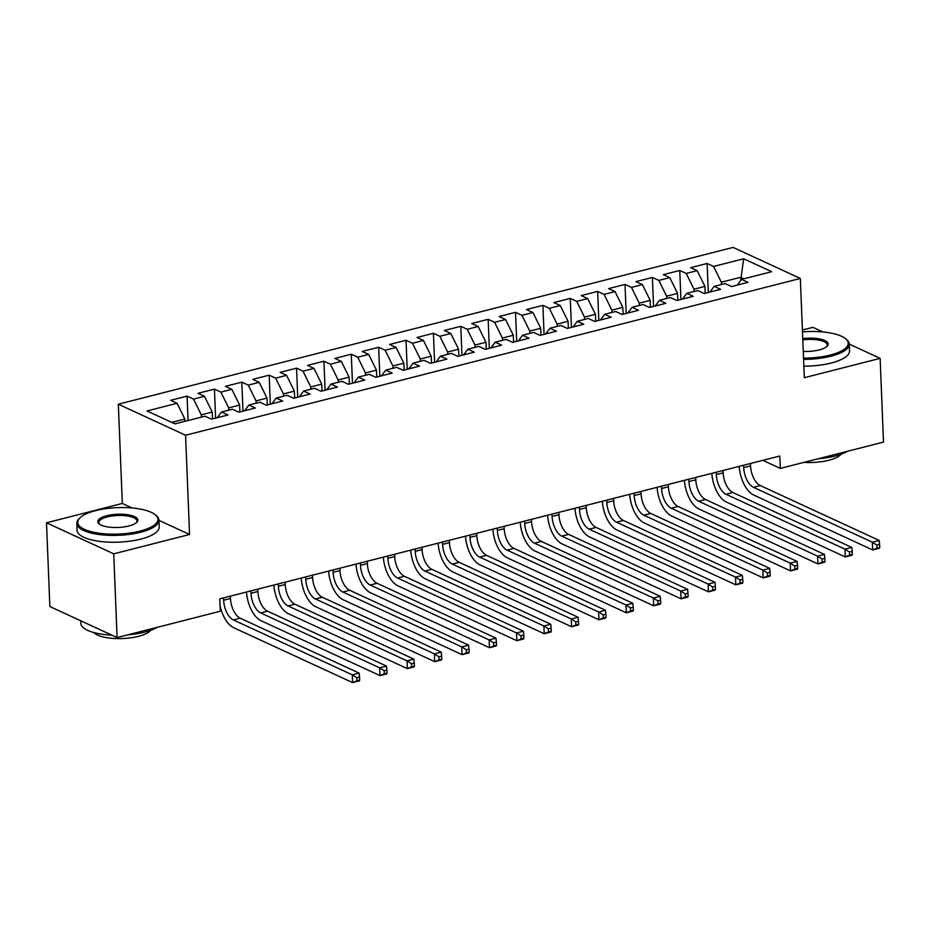 <?xml version="1.0" encoding="UTF-8"?>
<svg xmlns="http://www.w3.org/2000/svg" width="930" height="930" viewBox="0 0 930 930"><rect width="100%" height="100%" fill="white"/><g stroke="black" fill="none" stroke-linecap="round" stroke-linejoin="round"><path stroke-width="1.4" d="M132.107 507.966L122.318 503.444L46.5 522.788L49.86 606.523L117.099 637.562L220.294 611.242L219.794 598.839L779.817 456.014L780.305 468.418L883.5 442.099L880.14 358.364L849.264 344.112A41.094 13.555 177.7 0 1 830.909 356.213A41.094 13.555 177.7 0 1 803.578 359.364M122.318 503.444L118.331 404.201L733.096 247.415L800.335 278.454L185.57 435.24L118.331 404.201M822.945 331.964L812.901 327.325L802.404 329.999M740.64 280.616L743.686 258.773L713.577 266.457L707.125 263.481L690.711 267.666L697.151 270.642L686.212 273.443L679.76 270.456L663.334 274.652L669.786 277.628L658.835 280.418L652.383 277.442L635.957 281.627L642.409 284.603L631.47 287.405L625.018 284.417L608.592 288.614L615.044 291.59L604.093 294.38L597.641 291.404L581.215 295.589L587.667 298.565L576.728 301.367L570.276 298.379L553.85 302.575L560.302 305.551L549.351 308.342L542.899 305.366L526.473 309.55L532.925 312.526L521.974 315.328L515.534 312.341L499.108 316.537L505.56 319.513L494.609 322.303L488.157 319.327L471.731 323.512L478.183 326.488L467.232 329.29L460.78 326.302L444.366 330.499L450.818 333.475L439.867 336.265L433.415 333.289L416.989 337.474L423.441 340.45L412.49 343.251L406.038 340.264L389.624 344.46L396.075 347.436L385.125 350.226L378.673 347.25L362.247 351.435L368.699 354.411L357.748 357.213L351.296 354.225L334.881 358.422L341.333 361.398L330.382 364.188L323.931 361.212L307.505 365.397L313.956 368.373L303.006 371.175L296.554 368.187L280.139 372.384L286.591 375.36L275.64 378.15L269.189 375.174L252.762 379.359L259.214 382.335L248.264 385.136L241.812 382.149L225.397 386.345L231.837 389.321L220.898 392.111L214.446 389.135L198.02 393.32L204.472 396.296L193.521 399.098L187.07 396.11L170.643 400.307L177.095 403.283L184.872 419.046L171.748 422.394M743.686 258.773L771.679 271.7L741.57 279.372L737.292 285.092M177.095 403.283L146.987 410.955L174.98 423.882L205.088 416.198L211.54 419.174L227.955 414.989L221.503 412.013L232.454 409.223L238.905 412.199L255.332 408.014L248.88 405.027L259.83 402.237L266.282 405.213L282.697 401.028L276.245 398.052L287.196 395.262L293.648 398.238L310.074 394.053L303.622 391.065L314.573 388.275L321.024 391.251L337.439 387.066L330.999 384.09L341.938 381.3L348.39 384.276L364.816 380.091L358.364 377.103L369.315 374.313L375.767 377.289L392.193 373.104L385.741 370.128L396.68 367.338L403.132 370.314L419.558 366.129L413.106 363.142L424.057 360.352L430.509 363.328L446.935 359.143L440.483 356.167L451.422 353.377L457.874 356.353L474.3 352.168L467.848 349.18L478.799 346.39L485.251 349.366L501.677 345.181L495.225 342.205L506.176 339.415L512.616 342.391L529.042 338.206L522.59 335.219L533.541 332.428L539.993 335.404L556.419 331.22L549.967 328.244L560.918 325.454L567.37 328.43L583.784 324.245L577.332 321.257L588.283 318.467L594.735 321.443L611.161 317.258L604.709 314.282L615.66 311.492L622.112 314.468L638.526 310.271L632.075 307.295L643.025 304.505L649.477 307.481L665.903 303.296L659.451 300.32L670.402 297.53L676.854 300.506L693.269 296.31L686.817 293.334L697.767 290.544L704.219 293.52L720.645 289.335L714.194 286.359L725.144 283.569L731.596 286.545L748.011 282.348L741.57 279.372M201.38 417.14L201.287 414.85L212.238 412.06L212.517 418.93M193.521 399.098L201.287 414.85M204.472 396.296L212.238 412.06M228.757 410.165L228.664 407.875L239.615 405.085L239.882 411.944M220.898 392.111L228.664 407.875M231.837 389.321L239.615 405.085M221.503 412.013L217.236 417.721M256.122 403.178L256.029 400.888L266.98 398.098L267.259 404.969M248.264 385.136L256.029 400.888M259.214 382.335L266.98 398.098M248.88 405.027L244.602 410.746M283.499 396.203L283.406 393.913L294.357 391.123L294.624 397.982M275.64 378.15L283.406 393.913M286.591 375.36L294.357 391.123M276.245 398.052L271.979 403.76M310.864 389.217L310.771 386.926L321.722 384.137L322.001 391.007M303.006 371.175L310.771 386.926M313.956 368.373L321.722 384.137M303.622 391.065L299.344 396.785M338.241 382.242L338.148 379.952L349.099 377.162L349.366 384.02M330.382 364.188L338.148 379.952M341.333 361.398L349.099 377.162M330.999 384.09L326.721 389.798M365.606 375.255L365.513 372.965L376.464 370.175L376.743 377.045M357.748 357.213L365.513 372.965M368.699 354.411L376.464 370.175M358.364 377.103L354.086 382.823M392.983 368.28L392.89 365.99L403.841 363.2L404.12 370.059M385.125 350.226L392.89 365.99M396.075 347.436L403.841 363.2M385.741 370.128L381.463 375.836M420.348 361.293L420.255 359.003L431.206 356.213L431.485 363.084M412.49 343.251L420.255 359.003M423.441 340.45L431.206 356.213M413.106 363.142L408.828 368.861M447.725 354.318L447.632 352.028L458.583 349.238L458.862 356.097M439.867 336.265L447.632 352.028M450.818 333.475L458.583 349.238M440.483 356.167L436.205 361.875M475.091 347.332L475.009 345.042L485.948 342.252L486.227 349.122M467.232 329.29L475.009 345.042M478.183 326.488L485.948 342.252M467.848 349.18L463.582 354.9M502.467 340.357L502.374 338.067L513.325 335.277L513.604 342.135M494.609 322.303L502.374 338.067M505.56 319.513L513.325 335.277M495.225 342.205L490.947 347.913M529.844 333.37L529.751 331.08L540.69 328.29L540.969 335.16M521.974 315.328L529.751 331.08M532.925 312.526L540.69 328.29M522.59 335.219L518.324 340.938M557.21 326.395L557.117 324.105L568.067 321.315L568.346 328.174M549.351 308.342L557.117 324.105M560.302 305.551L568.067 321.315M549.967 328.244L545.689 333.951M584.586 319.409L584.493 317.118L595.444 314.328L595.712 321.199M576.728 301.367L584.493 317.118M587.667 298.565L595.444 314.328M577.332 321.257L573.066 326.976M611.952 312.434L611.859 310.143L622.809 307.353L623.088 314.212M604.093 294.38L611.859 310.143M615.044 291.59L622.809 307.353M604.709 314.282L600.431 319.99M639.329 305.447L639.236 303.157L650.186 300.367L650.454 307.237M631.47 287.405L639.236 303.157M642.409 284.603L650.186 300.367M632.075 307.295L627.808 313.015M666.694 298.472L666.601 296.182L677.552 293.392L677.831 300.25M658.835 280.418L666.601 296.182M669.786 277.628L677.552 293.392M659.451 300.32L655.173 306.028M694.071 291.485L693.978 289.195L704.928 286.405L705.196 293.276M686.212 273.443L693.978 289.195M697.151 270.642L704.928 286.405M686.817 293.334L682.55 299.053M721.436 284.51L721.343 282.22L740.513 277.326L743.733 278.826M713.577 266.457L721.343 282.22M714.194 286.359L709.915 292.067M46.5 522.788L113.739 553.827L117.099 637.562M800.335 278.454L804.322 377.696L880.14 358.364M113.739 553.827L189.557 534.483L185.57 435.24M762.821 460.338L780.305 468.418M184.954 421.337L184.872 419.046M189.557 534.483L158.96 520.37M707.125 263.481L708.288 292.485M679.76 270.456L680.923 299.46M652.383 277.442L653.546 306.447M625.018 284.417L626.181 313.422M597.641 291.404L598.804 320.408M570.276 298.379L571.439 327.383M542.899 305.366L544.062 334.37M515.534 312.341L516.696 341.345M488.157 319.327L489.32 348.332M460.78 326.302L461.954 355.307M433.415 333.289L434.577 362.293M406.038 340.264L407.212 369.268M378.673 347.25L379.835 376.255M351.296 354.225L352.47 383.241M323.931 361.212L325.093 390.216M296.554 368.187L297.728 397.203M269.189 375.174L270.351 404.178M241.812 382.149L242.974 411.165M214.446 389.135L215.609 418.14M187.07 396.11L188.058 420.546M743.605 465.244L743.709 467.592A16.438 8.417 -104.3 0 0 753.416 487.285L872.352 542.202L879.187 540.446L760.252 485.541L753.416 487.285M750.452 463.5L750.545 465.849A16.438 8.417 -104.3 0 0 760.252 485.541M879.722 547.491L879.594 544.387L876.862 545.085L876.978 548.189L879.722 547.491L879.501 548.2L872.665 549.944L753.719 495.039A24.657 12.613 75.7 0 1 739.211 466.372M876.978 548.189L872.665 549.944L872.352 542.202L876.862 545.085M879.594 544.387L879.187 540.446M716.24 472.219L716.333 474.567A16.438 8.417 -104.3 0 0 726.039 494.272L844.975 549.177L851.822 547.433L732.887 492.528L726.039 494.272M723.087 470.475L723.18 472.824A16.438 8.417 -104.3 0 0 732.887 492.528M852.345 554.478L852.229 551.374L849.485 552.071L849.613 555.175L852.345 554.478L852.136 555.187L845.289 556.931L726.353 502.026A24.657 12.613 75.7 0 1 711.834 473.347M849.613 555.175L845.289 556.931L844.975 549.177L849.485 552.071M852.229 551.374L851.822 547.433M688.863 479.206L688.956 481.554A16.438 8.417 -104.3 0 0 698.674 501.247L817.61 556.163L824.445 554.408L705.51 499.503L698.674 501.247M695.71 477.462L695.803 479.81A16.438 8.417 -104.3 0 0 705.51 499.503M824.98 561.453L824.852 558.349L822.12 559.046L822.236 562.15L824.98 561.453L824.759 562.162L817.912 563.917L698.976 509.001A24.657 12.613 75.7 0 1 684.457 480.333M822.236 562.15L817.912 563.917L817.61 556.163L822.12 559.046M824.852 558.349L824.445 554.408M803.532 358.108A40.106 13.229 -2.3 0 0 830.327 355.027A40.106 13.229 -2.3 0 0 845.533 338.671A40.106 13.229 -2.3 0 0 802.474 331.894M802.753 338.613A20.053 6.615 177.7 0 1 822.817 339.752A20.053 6.615 177.7 0 1 827.026 346.344A20.053 6.615 177.7 0 1 819.249 349.913A20.053 6.615 177.7 0 1 803.264 351.389M826.538 346.774A19.065 6.289 -2.3 0 0 827.247 344.96A19.065 6.289 -2.3 0 0 802.799 339.88M847.439 451.294A41.094 13.555 177.7 0 1 834.919 456.072A41.094 13.555 177.7 0 1 817.982 458.804M841.08 454.2A29.586 9.753 177.7 0 1 828.851 460.269A29.586 9.753 177.7 0 1 803.997 462.373M845.533 338.671L846.486 339.45A41.094 13.555 177.7 0 1 849.264 344.077L849.532 350.901A41.094 13.555 177.7 0 1 831.188 363.026A41.094 13.555 177.7 0 1 803.857 366.188M95.685 510.617A40.106 13.229 -2.3 0 0 80.108 517.743A40.106 13.229 -2.3 0 0 93.151 532.158A40.106 13.229 -2.3 0 0 140.023 531.088A40.106 13.229 -2.3 0 0 155.217 514.72A40.106 13.229 -2.3 0 0 95.685 510.617M155.217 514.72L156.182 515.499A41.094 13.555 177.7 0 1 158.96 520.126A41.094 13.555 177.7 0 1 140.604 532.262A41.094 13.555 177.7 0 1 98.72 534.459A41.094 13.555 177.7 0 1 76.83 523.427A41.094 13.555 177.7 0 1 79.224 518.591L80.108 517.743M106.764 515.731A20.053 6.615 177.7 0 1 130.212 515.197A20.053 6.615 177.7 0 1 136.722 522.404A20.053 6.615 177.7 0 1 128.933 525.962A20.053 6.615 177.7 0 1 99.173 523.916A20.053 6.615 177.7 0 1 106.764 515.731M136.233 522.834A19.065 6.289 -2.3 0 0 136.942 521.009A19.065 6.289 -2.3 0 0 126.782 515.894A19.065 6.289 -2.3 0 0 107.345 516.917A19.065 6.289 -2.3 0 0 98.836 522.544A19.065 6.289 -2.3 0 0 99.696 524.299M157.135 627.355A41.094 13.555 177.7 0 1 144.615 632.133A41.094 13.555 177.7 0 1 127.677 634.865M111.891 635.155A41.094 13.555 177.7 0 1 80.84 623.298L80.736 620.775M150.765 630.261A29.586 9.753 177.7 0 1 138.547 636.329A29.586 9.753 177.7 0 1 93.814 632.54M158.96 520.126L159.228 526.95A41.094 13.555 177.7 0 1 140.883 539.086A41.094 13.555 177.7 0 1 98.987 541.283A41.094 13.555 177.7 0 1 77.097 530.251L76.83 523.427M661.497 486.181L661.59 488.529A16.438 8.417 -104.3 0 0 671.297 508.233L790.233 563.138L797.08 561.395L678.144 506.49L671.297 508.233M668.333 484.437L668.438 486.785A16.438 8.417 -104.3 0 0 678.144 506.49M797.603 568.439L797.475 565.335L794.743 566.033L794.871 569.137L797.603 568.439L797.394 569.148L790.547 570.892L671.611 515.987A24.657 12.613 75.7 0 1 657.092 487.308M794.871 569.137L790.547 570.892L790.233 563.138L794.743 566.033M797.475 565.335L797.08 561.395M634.121 493.167L634.213 495.516A16.438 8.417 -104.3 0 0 643.932 515.22L762.867 570.125L769.703 568.37L650.768 513.465L643.932 515.22M640.968 491.424L641.061 493.772A16.438 8.417 -104.3 0 0 650.768 513.465M770.238 575.414L770.11 572.31L767.366 573.008L767.494 576.112L770.238 575.414L770.017 576.123L763.17 577.879L644.234 522.962A24.657 12.613 75.7 0 1 629.715 494.295M767.494 576.112L763.17 577.879L762.867 570.125L767.366 573.008M770.11 572.31L769.703 568.37M606.755 500.142L606.848 502.491A16.438 8.417 -104.3 0 0 616.555 522.195L735.49 577.1L742.338 575.356L623.402 520.451L616.555 522.195M613.591 498.399L613.684 500.747A16.438 8.417 -104.3 0 0 623.402 520.451M742.861 582.401L742.733 579.297L740.001 579.995L740.129 583.098L742.861 582.401L742.652 583.11L735.804 584.854L616.869 529.949A24.657 12.613 75.7 0 1 602.349 501.27M740.129 583.098L735.804 584.854L735.49 577.1L740.001 579.995M742.733 579.297L742.338 575.356M579.378 507.129L579.471 509.477A16.438 8.417 -104.3 0 0 589.178 529.182L708.125 584.087L714.961 582.331L596.025 527.426L589.178 529.182M586.226 505.385L586.319 507.734A16.438 8.417 -104.3 0 0 596.025 527.426M715.496 589.376L715.368 586.272L712.624 586.97L712.752 590.073L715.496 589.376L715.275 590.085L708.428 591.84L589.492 536.924A24.657 12.613 75.7 0 1 574.973 508.257M712.752 590.073L708.428 591.84L708.125 584.087L712.624 586.97M715.368 586.272L714.961 582.331M552.013 514.104L552.106 516.452A16.438 8.417 -104.3 0 0 561.813 536.157L680.748 591.062L687.596 589.318L568.66 534.413L561.813 536.157M558.849 512.36L558.942 514.709A16.438 8.417 -104.3 0 0 568.66 534.413M688.119 596.363L687.991 593.259L685.259 593.956L685.387 597.06L688.119 596.363L687.898 597.072L681.062 598.815L562.127 543.911A24.657 12.613 75.7 0 1 547.607 515.232M685.387 597.06L681.062 598.815L680.748 591.062L685.259 593.956M687.991 593.259L687.596 589.318M524.636 521.091L524.729 523.439A16.438 8.417 -104.3 0 0 534.436 543.143L653.371 598.048L660.219 596.293L541.283 541.388L534.436 543.143M531.483 519.347L531.576 521.695A16.438 8.417 -104.3 0 0 541.283 541.388M660.753 603.338L660.625 600.234L657.882 600.931L658.01 604.035L660.753 603.338L660.533 604.047L653.685 605.802L534.75 550.886A24.657 12.613 75.7 0 1 520.23 522.218M658.01 604.035L653.685 605.802L653.371 598.048L657.882 600.931M660.625 600.234L660.219 596.293M497.271 528.066L497.364 530.414A16.438 8.417 -104.3 0 0 507.071 550.118L626.006 605.023L632.853 603.279L513.918 548.375L507.071 550.118M504.107 526.322L504.2 528.67A16.438 8.417 -104.3 0 0 513.918 548.375M633.377 610.324L633.249 607.22L630.517 607.918L630.645 611.022L633.377 610.324L633.156 611.033L626.32 612.777L507.385 557.872A24.657 12.613 75.7 0 1 492.865 529.193M630.645 611.022L626.32 612.777L626.006 605.023L630.517 607.918M633.249 607.22L632.853 603.279M469.894 535.052L469.987 537.4A16.438 8.417 -104.3 0 0 479.694 557.105L598.629 612.01L605.477 610.254L486.541 555.35L479.694 557.105M476.741 533.308L476.834 535.657A16.438 8.417 -104.3 0 0 486.541 555.35M606 617.299L605.883 614.195L603.14 614.893L603.268 617.997L606 617.299L605.79 618.008L598.943 619.764L480.008 564.847A24.657 12.613 75.7 0 1 465.488 536.18M603.268 617.997L598.943 619.764L598.629 612.01L603.14 614.893M605.883 614.195L605.477 610.254M442.529 542.027L442.622 544.375A16.438 8.417 -104.3 0 0 452.329 564.08L571.264 618.985L578.111 617.241L459.164 562.336L452.329 564.08M449.364 540.284L449.457 542.632A16.438 8.417 -104.3 0 0 459.164 562.336M578.634 624.286L578.507 621.182L575.775 621.879L575.891 624.983L578.634 624.286L578.413 624.995L571.578 626.739L452.643 571.834A24.657 12.613 75.7 0 1 438.123 543.155M575.891 624.983L571.578 626.739L571.264 618.985L575.775 621.879M578.507 621.182L578.111 617.241M415.152 549.014L415.245 551.362A16.438 8.417 -104.3 0 0 424.952 571.067L543.887 625.971L550.734 624.216L431.799 569.311L424.952 571.067M421.999 547.27L422.092 549.618A16.438 8.417 -104.3 0 0 431.799 569.311M551.258 631.261L551.141 628.157L548.398 628.854L548.526 631.958L551.258 631.261L551.048 631.97L544.201 633.725L425.266 578.82A24.657 12.613 75.7 0 1 410.746 550.142M548.526 631.958L544.201 633.725L543.887 625.971L548.398 628.854M551.141 628.157L550.734 624.216M387.775 555.989L387.88 558.337A16.438 8.417 -104.3 0 0 397.587 578.042L516.522 632.946L523.358 631.203L404.422 576.298L397.587 578.042M394.622 554.245L394.715 556.593A16.438 8.417 -104.3 0 0 404.422 576.298M523.892 638.247L523.764 635.144L521.033 635.841L521.149 638.945L523.892 638.247L523.671 638.957L516.836 640.7L397.901 585.795A24.657 12.613 75.7 0 1 383.381 557.117M521.149 638.945L516.836 640.7L516.522 632.946L521.033 635.841M523.764 635.144L523.358 631.203M360.41 562.976L360.503 565.324A16.438 8.417 -104.3 0 0 370.21 585.028L489.145 639.933L495.992 638.178L377.057 583.273L370.21 585.028M367.257 561.232L367.35 563.58A16.438 8.417 -104.3 0 0 377.057 583.273M496.515 645.222L496.399 642.119L493.656 642.816L493.784 645.92L496.515 645.222L496.306 645.932L489.459 647.687L370.524 592.782A24.657 12.613 75.7 0 1 356.004 564.103M493.784 645.92L489.459 647.687L489.145 639.933L493.656 642.816M496.399 642.119L495.992 638.178M333.033 569.962L333.138 572.299A16.438 8.417 -104.3 0 0 342.845 592.003L461.78 646.908L468.615 645.164L349.68 590.259L342.845 592.003M339.88 568.207L339.973 570.555A16.438 8.417 -104.3 0 0 349.68 590.259M469.15 652.209L469.022 649.105L466.29 649.803L466.407 652.907L469.15 652.209L468.929 652.918L462.094 654.662L343.147 599.757A24.657 12.613 75.7 0 1 328.639 571.078M466.407 652.907L462.094 654.662L461.78 646.908L466.29 649.803M469.022 649.105L468.615 645.164M305.668 576.937L305.761 579.285A16.438 8.417 -104.3 0 0 315.468 598.99L434.403 653.895L441.25 652.139L322.315 597.234L315.468 598.99M312.515 575.193L312.608 577.542A16.438 8.417 -104.3 0 0 322.315 597.234M441.773 659.184L441.657 656.08L438.914 656.778L439.041 659.882L441.773 659.184L441.564 659.893L434.717 661.649L315.781 606.744A24.657 12.613 75.7 0 1 301.262 578.065M439.041 659.882L434.717 661.649L434.403 653.895L438.914 656.778M441.657 656.08L441.25 652.139M278.291 583.924L278.384 586.26A16.438 8.417 -104.3 0 0 288.102 605.965L407.038 660.87L413.873 659.126L294.938 604.221L288.102 605.965M285.138 582.168L285.231 584.517A16.438 8.417 -104.3 0 0 294.938 604.221M414.408 666.171L414.28 663.067L411.548 663.764L411.665 666.868L414.408 666.171L414.187 666.88L407.34 668.624L288.405 613.719A24.657 12.613 75.7 0 1 273.897 585.04M411.665 666.868L407.34 668.624L407.038 660.87L411.548 663.764M414.28 663.067L413.873 659.126M250.926 590.899L251.019 593.247A16.438 8.417 -104.3 0 0 260.726 612.951L379.661 667.856L386.508 666.101L267.573 611.196L260.726 612.951M257.761 589.155L257.866 591.503A16.438 8.417 -104.3 0 0 267.573 611.196M387.031 673.146L386.903 670.042L384.171 670.739L384.299 673.843L387.031 673.146L386.822 673.855L379.975 675.61L261.039 620.705A24.657 12.613 75.7 0 1 246.52 592.026M384.299 673.843L379.975 675.61L379.661 667.856L384.171 670.739M386.903 670.042L386.508 666.101M223.549 597.885L223.642 600.222A16.438 8.417 -104.3 0 0 233.36 619.926L352.296 674.831L359.131 673.088L240.196 618.183L233.36 619.926M230.396 596.13L230.489 598.478A16.438 8.417 -104.3 0 0 240.196 618.183M359.666 680.132L359.538 677.028L356.795 677.726L356.922 680.83L359.666 680.132L359.445 680.841L352.598 682.585L233.663 627.68A24.657 12.613 75.7 0 1 220.061 605.651M356.922 680.83L352.598 682.585L352.296 674.831L356.795 677.726M359.538 677.028L359.131 673.088M750.545 465.849L743.709 467.592M723.18 472.824L716.333 474.567M695.803 479.81L688.956 481.554M668.438 486.785L661.59 488.529M641.061 493.772L634.213 495.516M613.684 500.747L606.848 502.491M586.319 507.734L579.471 509.477M558.942 514.709L552.106 516.452M531.576 521.695L524.729 523.439M504.2 528.67L497.364 530.414M476.834 535.657L469.987 537.4M449.457 542.632L442.622 544.375M422.092 549.618L415.245 551.362M394.715 556.593L387.88 558.337M367.35 563.58L360.503 565.324M339.973 570.555L333.138 572.299M312.608 577.542L305.761 579.285M285.231 584.517L278.384 586.26M257.866 591.503L251.019 593.247M230.489 598.478L223.642 600.222"/></g></svg>
